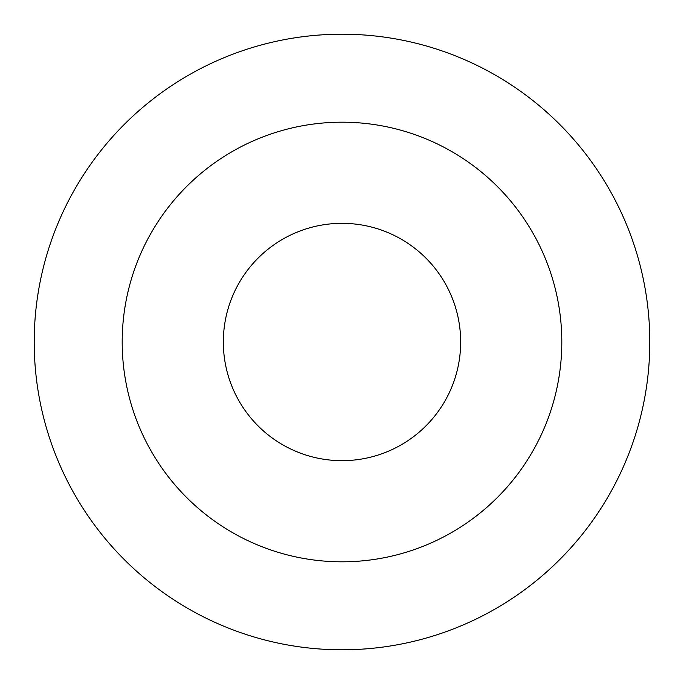 <?xml version="1.0" encoding="UTF-8"?>
<svg xmlns="http://www.w3.org/2000/svg" width="684" height="684" viewBox="0 0 684 684"><rect width="100%" height="100%" fill="white"/><g stroke="black" fill="none" stroke-linecap="round" stroke-linejoin="round"><path stroke-width="1.03" d="M34.2 342A307.8 307.8 0 0 0 495.9 608.563A307.8 307.8 0 0 0 495.9 75.437A307.8 307.8 0 0 0 34.2 342M342 122.188A219.812 219.812 0 0 1 561.812 342A219.812 219.812 0 0 1 342 561.812A219.812 219.812 0 0 1 122.188 342A219.812 219.812 0 0 1 342 122.188M342 460.665A118.665 118.665 0 0 0 460.665 342A118.665 118.665 0 0 0 342 223.335A118.665 118.665 0 0 0 223.335 342A118.665 118.665 0 0 0 342 460.665"/></g></svg>
